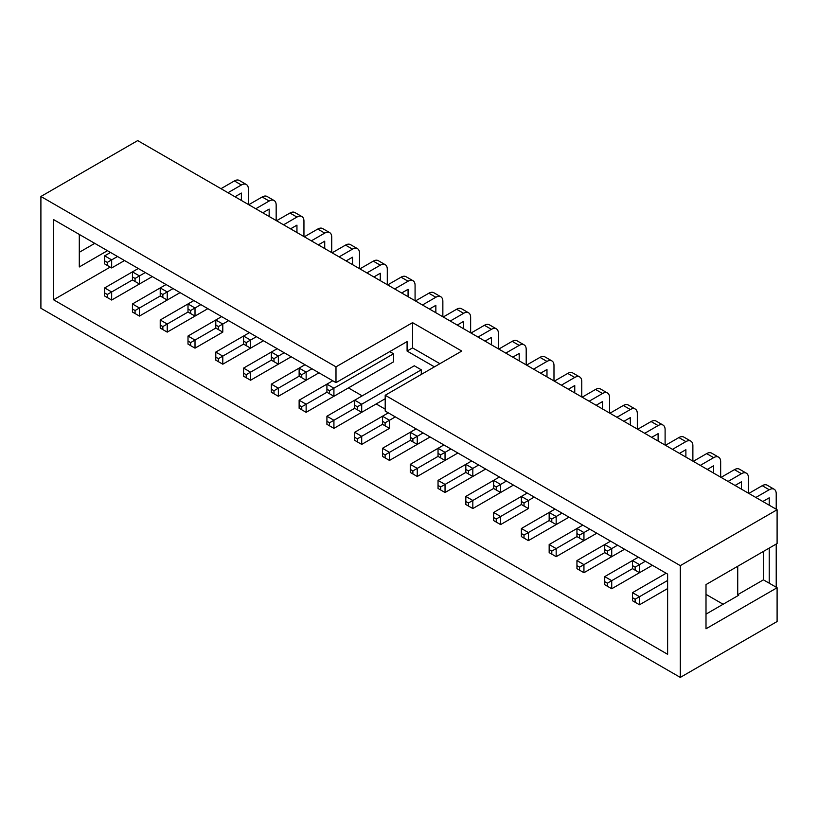 <?xml version="1.0" encoding="UTF-8"?>
<svg xmlns="http://www.w3.org/2000/svg" width="818" height="818" viewBox="0 0 818 818"><rect width="100%" height="100%" fill="white"/><g stroke="black" fill="none" stroke-linecap="round" stroke-linejoin="round"><path stroke-width="1.23" d="M777.1 509.747L137.7 140.594L40.9 196.484L40.9 308.253L680.3 677.406L777.1 621.516L777.1 587.733L706.006 628.786L706.006 584.584L777.1 543.53L777.1 509.747L680.3 565.637L385.206 395.268L461.771 351.065L412.558 322.65L412.558 347.906L439.9 363.693M412.558 322.65L335.993 366.853L40.9 196.484M680.3 677.406L680.3 565.637M335.993 366.853L335.993 382.64L53.589 219.592L53.589 299.787L667.621 654.298L667.621 574.093L385.206 411.055L385.206 395.268M412.558 347.906L407.088 351.065L407.088 341.587L335.993 382.64M79.295 252.302L94.765 243.365M763.429 551.424L763.429 579.839L777.1 587.733M763.429 579.839L737.724 594.686L737.724 566.271M706.006 614.134L738.705 595.248L737.724 594.686M110.185 267.108L53.589 299.787M107.455 250.686L79.295 266.954L79.295 234.429M723.122 604.246L706.006 594.369M385.206 409.153L376.188 403.949M362.19 395.861L348.407 387.906M434.43 366.853L407.088 351.065M365.738 377.896L306.136 412.313L306.136 404.235L326.914 392.231L329.542 393.755L329.542 390.718L326.914 389.204L326.914 392.231M421.301 374.429L421.301 369.818L414.307 365.779L326.914 416.229L326.914 424.317L329.542 425.83L329.542 422.794L326.914 421.28M393.519 353.775L333.918 388.192L333.918 396.28L393.519 361.863L393.519 353.775L389.746 351.597M728.051 481.434L741.445 473.694L734.441 469.655L721.047 477.385M734.441 469.655A9.898 5.716 -60 0 1 739.39 469.164L746.394 473.203A9.898 5.716 -60 0 1 748.439 477.732L748.439 493.203M741.445 489.164L741.445 481.782L735.045 485.473M741.445 473.694A9.898 5.716 -60 0 1 746.394 473.203M672.488 449.348L685.883 441.618L678.879 437.569L665.484 445.309M678.879 437.569A9.898 5.716 -60 0 1 683.828 437.088L690.832 441.127A9.898 5.716 -60 0 1 692.877 445.657L692.877 461.127M685.883 457.088L685.883 449.695L679.482 453.387M685.883 441.618A9.898 5.716 -60 0 1 690.832 441.127M700.269 465.391L713.664 457.651L706.66 453.612L693.265 461.352M713.664 473.121L713.664 465.739L707.263 469.43M720.658 477.17L720.658 461.7A9.898 5.716 -60 0 0 718.613 457.16L711.609 453.121A9.898 5.716 -60 0 0 706.66 453.612M713.664 457.651A9.898 5.716 -60 0 1 718.613 457.16M644.707 433.315L658.101 425.575A9.898 5.716 -60 0 1 663.05 425.084A9.898 5.716 -60 0 1 665.106 429.614L665.106 445.084M658.101 441.045L658.101 433.663L651.701 437.354M658.101 425.575L651.097 421.536L637.703 429.266M651.097 421.536A9.898 5.716 -60 0 1 656.046 421.045L663.05 425.084M561.363 385.196L574.757 377.456L567.753 373.417L554.359 381.147M567.753 373.417A9.898 5.716 -60 0 1 572.702 372.926L579.706 376.965A9.898 5.716 -60 0 1 581.762 381.495L581.762 396.965M574.757 392.926L574.757 385.544L568.357 389.235M574.757 377.456A9.898 5.716 -60 0 1 579.706 376.965M589.144 401.229L602.539 393.499A9.898 5.716 -60 0 1 607.488 393.008A9.898 5.716 -60 0 1 609.543 397.538L609.543 413.008M602.539 408.969L602.539 401.577L596.138 405.278M602.539 393.499L595.535 389.46L582.14 397.19M595.535 389.46A9.898 5.716 -60 0 1 600.484 388.969L607.488 393.008M616.925 417.272L630.32 409.532L623.316 405.493L609.921 413.233M630.32 425.002L630.32 417.62L623.919 421.311M637.324 429.051L637.324 413.581A9.898 5.716 -60 0 0 635.269 409.051L628.265 405.002A9.898 5.716 -60 0 0 623.316 405.493M630.32 409.532A9.898 5.716 -60 0 1 635.269 409.051M366.893 272.915L380.288 265.185L373.294 261.147L359.889 268.877M373.294 261.147A9.898 5.716 -60 0 1 378.243 260.656L385.237 264.695A9.898 5.716 -60 0 1 387.292 269.224L387.292 284.695M380.288 280.656L380.288 273.263L373.887 276.965M380.288 265.185A9.898 5.716 -60 0 1 385.237 264.695M450.237 321.034L463.632 313.304A9.898 5.716 -60 0 1 468.581 312.813A9.898 5.716 -60 0 1 470.636 317.343L470.636 332.814M463.632 328.775L463.632 321.382L457.231 325.073M463.632 313.304L456.628 309.255L443.233 316.995M456.628 309.255A9.898 5.716 -60 0 1 461.587 308.764L468.581 312.813M505.8 353.11L519.195 345.38L512.191 341.341L498.796 349.071M512.191 341.341A9.898 5.716 -60 0 1 517.14 340.85L524.144 344.889A9.898 5.716 -60 0 1 526.199 349.419L526.199 364.889M519.195 360.85L519.195 353.458L512.794 357.159M519.195 345.38A9.898 5.716 -60 0 1 524.144 344.889M533.581 369.153L546.976 361.423A9.898 5.716 -60 0 1 551.925 360.932A9.898 5.716 -60 0 1 553.98 365.462L553.98 380.932M546.976 376.894L546.976 369.501L540.575 373.192M546.976 361.423L539.972 357.374L526.577 365.114M539.972 357.374A9.898 5.716 -60 0 1 544.921 356.883L551.925 360.932M227.987 192.721L241.382 184.991L234.388 180.942L220.983 188.682M234.388 180.942A9.898 5.716 -60 0 1 239.337 180.451L246.33 184.5A9.898 5.716 -60 0 1 248.386 189.03L248.386 204.5M241.382 200.461L241.382 193.068L234.981 196.76M241.382 184.991A9.898 5.716 -60 0 1 246.33 184.5M311.331 240.84L324.726 233.099L317.732 229.06L304.327 236.801M317.732 229.06A9.898 5.716 -60 0 1 322.681 228.57L329.674 232.619A9.898 5.716 -60 0 1 331.73 237.148L331.73 252.619M324.726 248.57L324.726 241.187L318.325 244.879M324.726 233.099A9.898 5.716 -60 0 1 329.674 232.619M283.549 224.797L296.944 217.067L289.95 213.028L276.545 220.758M296.944 232.537L296.944 225.144L290.543 228.846M303.948 236.576L303.948 221.105A9.898 5.716 -60 0 0 301.893 216.576L294.899 212.537A9.898 5.716 -60 0 0 289.95 213.028M296.944 217.067A9.898 5.716 -60 0 1 301.893 216.576M255.768 208.764L269.163 201.023A9.898 5.716 -60 0 1 274.112 200.533A9.898 5.716 -60 0 1 276.167 205.062L276.167 220.533M269.163 216.494L269.163 209.111L262.762 212.803M269.163 201.023L262.169 196.985L248.764 204.715M262.169 196.985A9.898 5.716 -60 0 1 267.118 196.494L274.112 200.533M339.112 256.883L352.507 249.142L345.513 245.103L332.108 252.834M345.513 245.103A9.898 5.716 -60 0 1 350.462 244.613L357.456 248.652A9.898 5.716 -60 0 1 359.511 253.181L359.511 268.652M352.507 264.613L352.507 257.23L346.106 260.922M352.507 249.142A9.898 5.716 -60 0 1 357.456 248.652M478.019 337.077L491.413 329.337L484.409 325.298L471.015 333.038M484.409 325.298A9.898 5.716 -60 0 1 489.368 324.807L496.362 328.846A9.898 5.716 -60 0 1 498.418 333.386L498.418 348.857M491.413 344.807L491.413 337.425L485.013 341.116M491.413 329.337A9.898 5.716 -60 0 1 496.362 328.846M394.675 288.959L408.07 281.218L401.065 277.179L387.671 284.92M408.07 296.689L408.07 289.306L401.669 292.997M415.074 300.738L415.074 285.267A9.898 5.716 -60 0 0 413.018 280.727L406.025 276.689A9.898 5.716 -60 0 0 401.065 277.179M408.07 281.218A9.898 5.716 -60 0 1 413.018 280.727M422.456 305.002L435.851 297.261L428.847 293.222L415.452 300.952M428.847 293.222A9.898 5.716 -60 0 1 433.806 292.732L440.8 296.77A9.898 5.716 -60 0 1 442.855 301.3L442.855 316.771M435.851 312.732L435.851 305.349L429.45 309.04M435.851 297.261A9.898 5.716 -60 0 1 440.8 296.77M755.832 497.467L769.227 489.737A9.898 5.716 -60 0 1 774.176 489.246A9.898 5.716 -60 0 1 776.221 493.775L776.221 509.246M769.227 505.207L769.227 497.814L762.826 501.506M769.227 583.193L769.227 548.08M776.221 587.232L776.221 544.042M769.227 489.737L762.223 485.688L748.828 493.428M762.223 485.688A9.898 5.716 -60 0 1 767.172 485.197L774.176 489.246M221.637 316.617L188.007 336.034L188.007 344.112L190.635 345.636L190.635 342.599L188.007 341.086M228.641 320.656L222.793 324.04L222.793 332.118L195.011 348.161L195.011 340.073L215.788 328.079L218.416 329.593L218.416 326.566L215.788 325.043L215.788 328.079M190.635 342.599L195.011 340.073L188.007 336.034M200.86 304.613L195.011 307.997L195.011 316.075L207.864 308.662L167.23 332.118L167.23 324.04L188.007 312.036L190.635 313.55L190.635 310.523L188.007 309.01L188.007 312.036M193.856 300.574L160.226 319.991L160.226 328.079L162.854 329.593L162.854 326.566L160.226 325.043M162.854 326.566L167.23 324.04L160.226 319.991M190.635 310.523L195.011 307.997L188.007 303.959L188.007 309.01M166.074 284.541L132.444 303.959L132.444 312.036L135.072 313.55L135.072 310.523L132.444 309.01M160.226 296.004L139.449 307.997L139.449 316.075L180.083 292.619L167.23 300.042L167.23 291.954L160.226 287.916L160.226 296.004L162.854 297.517L162.854 294.48L160.226 292.967M162.854 294.48L173.079 288.58M138.303 268.498L132.444 271.873L132.444 279.961L111.667 291.954L111.667 300.042L152.301 276.576L139.449 283.999L139.449 275.922L145.297 272.537M139.449 283.999L135.072 281.474L135.072 278.447L139.449 275.922L132.444 271.873L104.663 287.916L104.663 296.004L107.291 297.517L107.291 294.48L104.663 292.967M135.072 310.523L139.449 307.997L132.444 303.959M249.418 332.66L243.57 336.034L243.57 344.112L222.793 356.116L222.793 364.194L263.427 340.738L250.574 348.161L250.574 340.073L256.423 336.699M250.574 348.161L246.198 345.636L246.198 342.599L250.574 340.073L243.57 336.034L215.788 352.077L215.788 360.155L218.416 361.668L218.416 358.642L215.788 357.129M218.416 326.566L222.793 324.04L215.788 319.991L215.788 325.043M218.416 358.642L222.793 356.116L215.788 352.077M277.2 348.693L243.57 368.11L243.57 376.198L246.198 377.711L246.198 374.685L243.57 373.161M284.204 352.732L273.979 358.642L271.351 357.129L271.351 352.077L278.355 356.116L278.355 364.194L291.208 356.781L250.574 380.237L250.574 372.149L243.57 368.11M246.198 374.685L271.351 360.155L273.979 361.668L273.979 358.642M304.981 364.736L271.351 384.153L271.351 392.231L273.979 393.755L273.979 390.718L271.351 389.204M311.985 368.775L306.136 372.149L306.136 380.237L318.989 372.814L278.355 396.28L278.355 388.192L271.351 384.153M273.979 390.718L299.132 376.198L301.76 377.711L301.76 374.675L299.132 373.161L299.132 376.198M301.76 374.675L306.136 372.149L299.132 368.11L299.132 373.161M332.762 380.769L299.132 400.196L299.132 408.274L301.76 409.787L301.76 406.761L299.132 405.247M301.76 406.761L306.136 404.235L299.132 400.196M562.017 513.131L556.168 516.506L556.168 524.594L569.011 517.17L528.387 540.626L528.387 532.549L549.164 520.545L551.792 522.068L551.792 519.031L549.164 517.518L549.164 520.545M555.013 509.082L521.383 528.51L521.383 536.588L524.011 538.101L524.011 535.074L521.383 533.561M524.011 535.074L528.387 532.549L521.383 528.51M527.232 493.049L493.602 512.467L493.602 520.545L496.229 522.068L496.229 519.031L493.602 517.518M534.236 497.088L528.387 500.473L528.387 508.551L500.606 524.594L500.606 516.506L521.383 504.512L524.011 506.025L524.011 502.998L521.383 501.475L521.383 504.512M496.229 519.031L500.606 516.506L493.602 512.467M478.673 465.013L472.824 468.387L472.824 476.475L485.667 469.051L445.043 492.508L445.043 484.43L465.82 472.436L468.448 473.949L468.448 470.912L465.82 469.399L465.82 472.426M471.669 460.974L438.039 480.391L438.039 488.469L440.667 489.982L440.667 486.955L438.039 485.442M440.667 486.955L445.043 484.43L438.039 480.391M499.45 477.006L493.602 480.391L500.606 484.43L500.606 492.508L513.448 485.094L472.824 508.551L472.824 500.473L493.602 488.469L496.229 489.982L496.229 486.955L493.602 485.442L493.602 488.469M493.602 485.442L493.602 480.391L465.82 496.424L465.82 504.512L468.448 506.025L468.448 502.998L465.82 501.475M468.448 502.998L472.824 500.473L465.82 496.424M421.301 369.818L361.699 404.235L361.699 412.313L385.206 398.734L333.918 428.356L333.918 420.268L354.695 408.274L357.323 409.787L357.323 406.761L354.695 405.247L354.695 408.274M329.542 422.794L333.918 420.268L326.914 416.229M388.325 412.855L354.695 432.272L354.695 440.35L357.323 441.863L357.323 438.837L354.695 437.323M395.329 416.894L389.48 420.268L389.48 428.356L361.699 444.399L361.699 436.311L382.476 424.317L385.104 425.83L385.104 422.794L382.476 421.28L382.476 424.317M357.323 438.837L361.699 436.311L354.695 432.272M443.888 444.931L410.258 464.348L410.258 472.436L412.885 473.949L412.885 470.912L410.258 469.399M450.892 448.97L445.043 452.354L445.043 460.432L457.886 453.008L417.262 476.475L417.262 468.387L410.258 464.348M412.885 470.912L438.039 456.393L440.667 457.906L440.667 454.88L438.039 453.356L438.039 456.393M423.111 432.937L417.262 436.311L417.262 444.389L430.115 436.976L389.48 460.432L389.48 452.354L410.258 440.35L412.885 441.863L412.885 438.837L410.258 437.323L410.258 440.35M416.106 428.888L382.476 448.305L382.476 456.393L385.104 457.906L385.104 454.88L382.476 453.356M385.104 454.88L389.48 452.354L382.476 448.305M357.323 406.761L361.699 404.235L354.695 400.186L354.695 405.247M385.104 422.794L389.48 420.268L382.476 416.229L382.476 421.28M440.667 454.88L445.043 452.354L438.039 448.305L438.039 453.356M412.885 438.837L417.262 436.311L410.258 432.272L410.258 437.323M524.011 502.998L528.387 500.473L521.383 496.424L521.383 501.475M496.229 486.955L506.454 481.045M468.448 470.912L472.824 468.387L465.82 464.348L465.82 469.399M329.542 390.718L333.918 388.192L326.914 384.153L326.914 389.204M638.357 557.201L604.727 576.618L604.727 584.706L607.355 586.22L607.355 583.193L604.727 581.68M645.361 561.25L639.502 564.625L639.502 572.712L652.355 565.289L611.721 588.745L611.721 580.668L604.727 576.618M607.355 583.193L632.508 568.663L635.136 570.187L635.136 567.15L632.508 565.637L632.508 568.663M610.576 541.168L576.946 560.586L576.946 568.663L579.573 570.187L579.573 567.15L576.946 565.637M611.721 556.669L607.355 554.144L607.355 551.107L611.721 548.581L604.727 544.543L604.727 552.631L583.94 564.625L583.94 572.712L624.574 549.246L611.721 556.669L611.721 548.581L617.58 545.207M582.794 525.125L549.164 544.543L549.164 552.631L551.792 554.144L551.792 551.107L549.164 549.594M576.946 536.588L556.168 548.581L556.168 556.669L596.792 533.213L583.94 540.626L583.94 532.549L576.946 528.51L576.946 536.588L579.573 538.101L579.573 535.074L576.946 533.561M579.573 535.074L589.798 529.164M579.573 567.15L583.94 564.625L576.946 560.586M551.792 551.107L556.168 548.581L549.164 544.543M551.792 519.031L556.168 516.506L549.164 512.467L549.164 517.518M666.138 573.244L632.508 592.661L632.508 600.749L635.136 602.263L635.136 599.226L632.508 597.713M667.621 588.561L639.502 604.788L639.502 596.7L632.508 592.661M635.136 599.226L667.621 580.473M635.136 567.15L639.502 564.625L632.508 560.586L632.508 565.637M124.52 260.543L111.667 267.956L111.667 259.879L117.516 256.504M110.522 252.455L104.663 255.84L104.663 263.917L107.291 265.431L107.291 262.404L104.663 260.891M107.291 262.404L111.667 259.879L104.663 255.84M107.291 294.48L111.667 291.954L104.663 287.916M195.011 348.161L190.635 345.636M167.23 332.118L162.854 329.593M195.011 316.075L190.635 313.55M167.23 300.042L162.854 297.517M135.072 278.447L132.444 276.924M132.444 279.961L135.072 281.474M139.449 316.075L135.072 313.55M246.198 342.599L243.57 341.086M243.57 344.112L246.198 345.636M222.793 332.118L218.416 329.593M222.793 364.194L218.416 361.668M250.574 380.237L246.198 377.711M278.355 396.28L273.979 393.755M271.351 357.129L271.351 360.155M278.355 364.194L273.979 361.668M306.136 380.237L301.76 377.711M306.136 412.313L301.76 409.787M528.387 540.626L524.011 538.101M500.606 524.594L496.229 522.068M445.043 492.508L440.667 489.982M472.824 508.551L468.448 506.025M333.918 428.356L329.542 425.83M361.699 444.399L357.323 441.863M417.262 476.475L412.885 473.949M389.48 460.432L385.104 457.906M361.699 412.313L357.323 409.787M389.48 428.356L385.104 425.83M445.043 460.432L440.667 457.906M417.262 444.389L412.885 441.863M528.387 508.551L524.011 506.025M500.606 492.508L496.229 489.982M472.824 476.475L468.448 473.949M333.918 396.28L329.542 393.755M611.721 588.745L607.355 586.22M604.727 552.631L607.355 554.144M607.355 551.107L604.727 549.594M583.94 540.626L579.573 538.101M583.94 572.712L579.573 570.187M556.168 556.669L551.792 554.144M556.168 524.594L551.792 522.068M639.502 604.788L635.136 602.263M639.502 572.712L635.136 570.187M111.667 267.956L107.291 265.431M111.667 300.042L107.291 297.517"/></g></svg>
